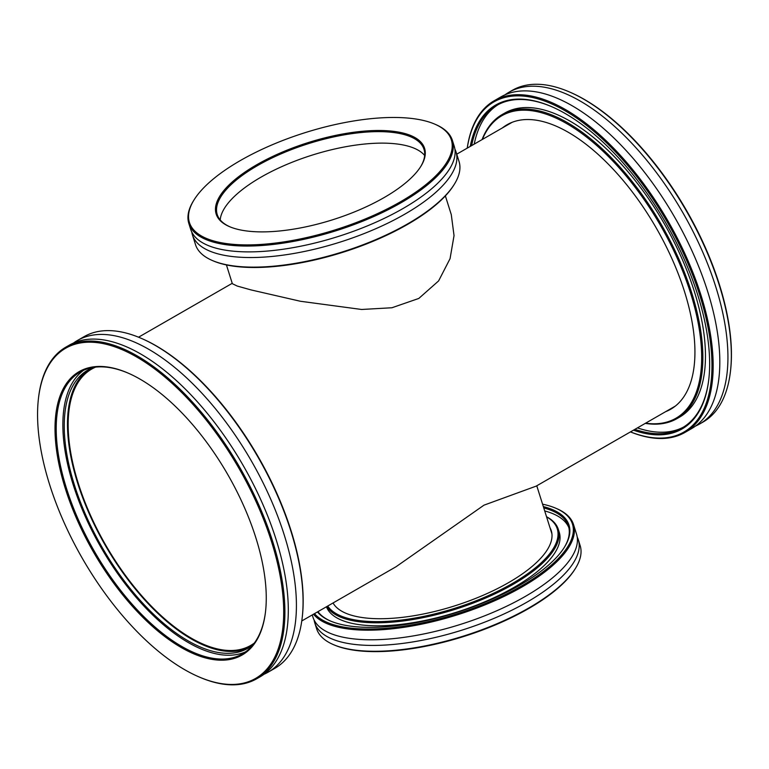 <?xml version="1.0" encoding="UTF-8"?>
<svg xmlns="http://www.w3.org/2000/svg" width="769" height="769" viewBox="0 0 769 769"><rect width="100%" height="100%" fill="white"/><g stroke="black" fill="none" stroke-linecap="round" stroke-linejoin="round"><path stroke-width="1.15" d="M95.644 367.101A159.423 75.602 -119.9 0 0 91.684 369.062A159.423 75.602 -119.9 0 0 78.275 483.297A159.423 75.602 -119.9 0 0 250.675 645.451A159.423 75.602 -119.9 0 0 254.356 643.019M675.365 406.07L536.185 486.123L483.98 505.166L396.035 566.743L301.775 620.958M226.432 264.93L232.344 283.694L237.217 286.049L251.059 289.923L300.371 301.256L361.613 309.474L391.93 307.754L418.797 298.449L438.609 280.916L450.057 258.672L454.037 235.622L451.288 214.657L445.376 195.903M454.902 149.128A138.17 51.196 162.5 0 1 456.017 151.877A138.17 51.196 162.5 0 1 404.754 214.195A138.17 51.196 162.5 0 1 272.428 256.413A138.17 51.196 162.5 0 1 192.461 234.978A138.17 51.196 162.5 0 1 191.798 232.084M384.048 197.614A109.256 40.478 162.5 0 1 229.681 226.72A109.256 40.478 162.5 0 1 256.711 164.768A109.256 40.478 162.5 0 1 380.165 130.499A109.256 40.478 162.5 0 1 420.787 166.46A109.256 40.478 162.5 0 1 384.048 197.614M420.508 166.902A108.41 40.171 -17.5 0 0 424.007 149.34A108.41 40.171 -17.5 0 0 361.267 132.518A108.41 40.171 -17.5 0 0 257.442 165.643A108.41 40.171 -17.5 0 0 217.223 214.541A108.41 40.171 -17.5 0 0 230.162 226.913M454.239 184.406L453.7 185.271A137.315 50.879 162.5 0 1 407.522 224.423A137.315 50.879 162.5 0 1 213.513 261.008L212.571 260.604A138.17 51.196 -17.5 0 0 407.781 223.798A138.17 51.196 -17.5 0 0 454.239 184.406A138.17 51.196 -17.5 0 0 459.045 161.48L456.017 151.877M400.399 201.824A137.315 50.879 -17.5 0 0 434.37 123.963A137.315 50.879 -17.5 0 0 240.361 160.548A137.315 50.879 -17.5 0 0 194.182 199.7A137.315 50.879 -17.5 0 0 245.244 244.898A137.315 50.879 -17.5 0 0 400.399 201.824M434.37 123.963L435.312 124.367A138.17 51.196 162.5 0 1 452.393 140.391A138.17 51.196 162.5 0 1 401.13 202.708A138.17 51.196 162.5 0 1 268.814 244.927A138.17 51.196 162.5 0 1 188.847 223.491A138.17 51.196 162.5 0 1 193.644 200.565L194.182 199.7M220.203 219.915A108.41 40.171 162.5 0 1 261.066 177.13A108.41 40.171 162.5 0 1 424.651 155.453M452.393 140.391L454.229 146.235A138.17 51.196 162.5 0 1 402.975 208.543A138.17 51.196 162.5 0 1 270.65 250.761A138.17 51.196 162.5 0 1 190.683 229.325L188.847 223.491M192.461 234.978L195.489 244.58A138.17 51.196 -17.5 0 0 212.571 260.604M684.939 432.438L691.591 428.612A191.308 90.723 -119.9 0 0 707.682 291.538A191.308 90.723 -119.9 0 0 500.811 96.952L494.159 100.777A191.308 90.723 60.1 0 1 701.03 295.363A191.308 90.723 60.1 0 1 684.939 432.438A191.308 90.723 60.1 0 1 630.445 431.909M665.656 411.646A164.105 77.823 -119.9 0 0 670.722 409.223A164.105 77.823 -119.9 0 0 684.525 291.643A164.105 77.823 -119.9 0 0 507.079 124.732A164.105 77.823 -119.9 0 0 502.436 127.894M470.244 146.408A186.848 88.608 60.1 0 1 551.777 106.718A186.848 88.608 60.1 0 1 697.781 295.065A186.848 88.608 60.1 0 1 708.768 379.636A186.848 88.608 60.1 0 1 633.464 430.169M552.19 106.901A185.992 88.204 -119.9 0 0 496.803 105.382A185.992 88.204 -119.9 0 0 471.618 145.62M645.614 423.181A174.515 82.764 -119.9 0 0 690.6 293.21A174.515 82.764 -119.9 0 0 582.594 134.056A174.515 82.764 -119.9 0 0 482.394 139.42M482.057 139.612A175.37 83.167 60.1 0 1 502.109 114.591A175.37 83.167 60.1 0 1 691.744 292.96A175.37 83.167 60.1 0 1 676.989 418.615A175.37 83.167 60.1 0 1 645.278 423.373M630.474 431.89A190.462 90.319 -119.9 0 0 699.886 295.604A190.462 90.319 -119.9 0 0 570.858 114.245A190.462 90.319 -119.9 0 0 467.254 148.129M569.714 92.069L570.531 92.424A190.462 90.319 60.1 0 1 719.351 284.405A190.462 90.319 60.1 0 1 730.55 370.62L730.444 371.504A191.308 90.723 -119.9 0 0 719.198 284.905A191.308 90.723 -119.9 0 0 569.714 92.069A191.308 90.723 -119.9 0 0 512.327 90.319L508.924 92.28A191.308 90.723 -119.9 0 0 504.993 94.837M695.512 426.064A191.308 90.723 -119.9 0 0 699.703 423.95L703.106 421.989A191.308 90.723 -119.9 0 0 730.444 371.504M699.703 423.95A191.308 90.723 -119.9 0 0 715.795 286.866A191.308 90.723 -119.9 0 0 508.924 92.28M498.12 104.661A185.992 88.204 -119.9 0 0 474.213 144.12M676.989 418.615L679.585 417.125A175.37 83.167 -119.9 0 0 694.34 291.47A175.37 83.167 -119.9 0 0 504.704 113.101L502.109 114.591M637.434 427.881A185.992 88.204 -119.9 0 0 683.574 427.064M634.838 429.371A185.992 88.204 -119.9 0 0 682.286 427.833A185.992 88.204 -119.9 0 0 708.816 379.194M467.225 148.148A191.308 90.723 60.1 0 1 494.159 100.777M73.488 343.041A191.308 90.723 60.1 0 1 77.409 340.494A191.308 90.723 60.1 0 1 80.851 338.716A191.308 90.723 60.1 0 1 253.462 464.63A191.308 90.723 60.1 0 1 268.189 672.154A191.308 90.723 60.1 0 1 264.757 673.932A191.308 90.723 60.1 0 1 264.007 674.269M93.578 367.371A160.49 76.112 -119.9 0 0 90.79 368.524A160.49 76.112 -119.9 0 0 87.916 370.004A160.49 76.112 -119.9 0 0 100.268 544.106A160.49 76.112 -119.9 0 0 245.071 649.728A160.49 76.112 -119.9 0 0 247.954 648.238A160.49 76.112 -119.9 0 0 253.088 644.662M249.55 647.267A160.49 76.112 60.1 0 1 248.32 647.863A160.49 76.112 60.1 0 1 104.488 543.952A160.49 76.112 60.1 0 1 89.56 369.12M239.207 656.534A163.461 77.525 60.1 0 1 90.031 545.913A163.461 77.525 60.1 0 1 82.062 370.11A163.461 77.525 60.1 0 1 128.163 373.119A163.461 77.525 60.1 0 1 265.497 611.884A163.461 77.525 60.1 0 1 239.207 656.534M128.567 373.301A162.615 77.121 -119.9 0 0 83.119 370.485A162.615 77.121 -119.9 0 0 80.207 371.994A162.615 77.121 -119.9 0 0 92.722 548.393A162.615 77.121 -119.9 0 0 239.447 655.419A162.615 77.121 -119.9 0 0 242.37 653.91A162.615 77.121 -119.9 0 0 265.555 611.442M141.448 338.418L142.265 338.773A190.462 90.319 60.1 0 1 302.284 616.959L302.179 617.853A191.308 90.723 -119.9 0 0 141.448 338.418A191.308 90.723 -119.9 0 0 87.493 334.89A191.308 90.723 -119.9 0 0 84.061 336.668L77.409 340.494M268.189 672.154L274.841 668.328A191.308 90.723 -119.9 0 0 302.179 617.853M252.184 680.19A190.462 90.319 -119.9 0 0 242.898 475.357A190.462 90.319 -119.9 0 0 69.085 346.463A190.462 90.319 -119.9 0 0 38.45 398.486A190.462 90.319 -119.9 0 0 198.469 676.682A190.462 90.319 -119.9 0 0 252.184 680.19M38.45 398.486L38.556 397.602A191.308 90.723 60.1 0 1 65.894 347.117A191.308 90.723 60.1 0 1 69.325 345.339A191.308 90.723 60.1 0 1 241.937 471.253A191.308 90.723 60.1 0 1 256.673 678.787A191.308 90.723 60.1 0 1 253.241 680.555A191.308 90.723 60.1 0 1 199.286 677.037L198.469 676.682M245.59 651.824A162.615 77.121 60.1 0 1 101.085 547.576A162.615 77.121 60.1 0 1 83.629 370.254M65.894 347.117L69.297 345.156A191.308 90.723 60.1 0 1 72.738 343.378A191.308 90.723 60.1 0 1 245.349 469.292A191.308 90.723 60.1 0 1 260.076 676.826L256.673 678.787M312.262 614.931L312.983 617.228A138.17 51.196 -17.5 0 0 392.949 638.664A138.17 51.196 -17.5 0 0 525.275 596.446A138.17 51.196 -17.5 0 0 576.539 534.128L573.511 524.525A138.17 51.196 162.5 0 1 522.247 586.843A138.17 51.196 162.5 0 1 313.531 614.2M333.044 602.973A115.11 42.651 -17.5 0 0 508.569 582.623A115.11 42.651 -17.5 0 0 551.277 530.706A115.11 42.651 -17.5 0 0 550.018 527.774M543.327 506.579A133.7 49.543 162.5 0 1 564.369 547.297A133.7 49.543 162.5 0 1 519.411 585.42A133.7 49.543 162.5 0 1 330.507 621.035A133.7 49.543 162.5 0 1 317.472 611.932M317.933 611.663A132.854 49.226 -17.5 0 0 330.978 621.237M327.738 606.03A121.377 44.967 -17.5 0 0 512.231 583.565A121.377 44.967 -17.5 0 0 546.576 516.864M546.528 516.72A122.223 45.284 162.5 0 1 558.304 529.322A122.223 45.284 162.5 0 1 512.961 584.45A122.223 45.284 162.5 0 1 326.844 606.539M314.492 613.643A137.315 50.879 -17.5 0 0 521.517 585.959A137.315 50.879 -17.5 0 0 555.487 508.098A137.315 50.879 -17.5 0 0 542.568 504.176M555.487 508.098L556.429 508.501A138.17 51.196 162.5 0 1 573.511 524.525M575.356 568.541L574.818 569.406A137.315 50.879 162.5 0 1 528.639 608.558A137.315 50.879 162.5 0 1 334.63 645.133L333.688 644.739A138.17 51.196 -17.5 0 0 528.899 607.933A138.17 51.196 -17.5 0 0 575.356 568.541A138.17 51.196 -17.5 0 0 580.153 545.615L578.317 539.78A138.17 51.196 -17.5 0 0 577.202 537.022M314.098 619.977A138.17 51.196 -17.5 0 0 314.771 622.871A138.17 51.196 -17.5 0 0 394.737 644.307A138.17 51.196 -17.5 0 0 527.063 602.098A138.17 51.196 -17.5 0 0 578.317 539.78M326.441 606.77A122.223 45.284 -17.5 0 0 513.913 587.458A122.223 45.284 -17.5 0 0 559.255 532.331L558.304 529.322M568.849 527.649A132.854 49.226 -17.5 0 0 544.702 510.933M564.09 547.73A132.854 49.226 -17.5 0 0 568.435 526.121A132.854 49.226 -17.5 0 0 543.75 507.925M314.771 622.871L316.607 628.715A138.17 51.196 -17.5 0 0 333.688 644.739M512.144 122.309L456.738 154.175M232.228 283.319L138.555 337.197M551.921 533.83L536.772 485.787"/></g></svg>
